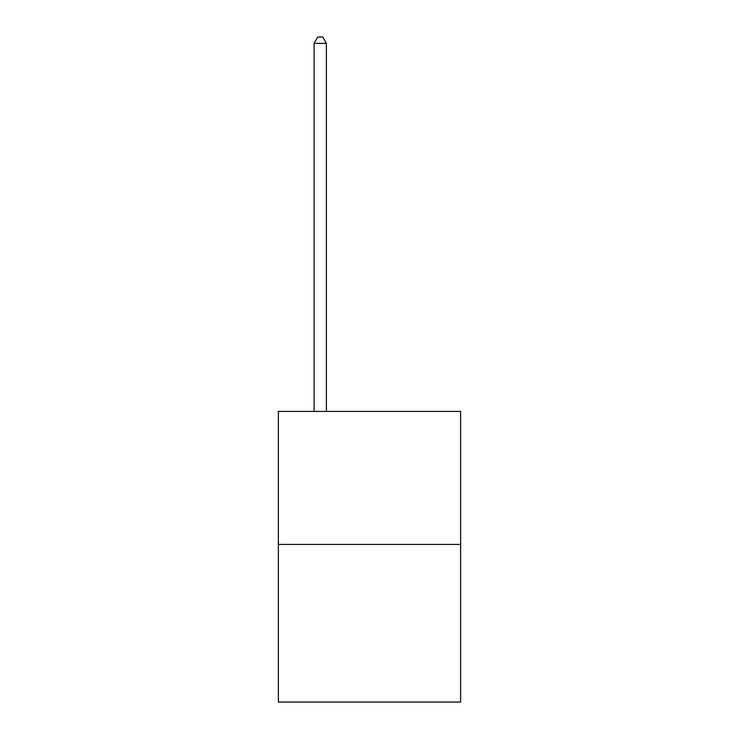 <?xml version="1.0" encoding="UTF-8"?>
<svg xmlns="http://www.w3.org/2000/svg" width="739" height="739" viewBox="0 0 739 739"><rect width="100%" height="100%" fill="white"/><g stroke="black" fill="none" stroke-linecap="round" stroke-linejoin="round"><path stroke-width="1.11" d="M460.628 544.421L460.628 411.42L278.372 411.42L278.372 702.05L460.628 702.05L460.628 544.421L278.372 544.421M326.398 411.42L326.398 43.352L314.084 43.352L314.084 411.42M314.084 43.352L317.779 36.95L322.703 36.95L326.398 43.352"/></g></svg>
